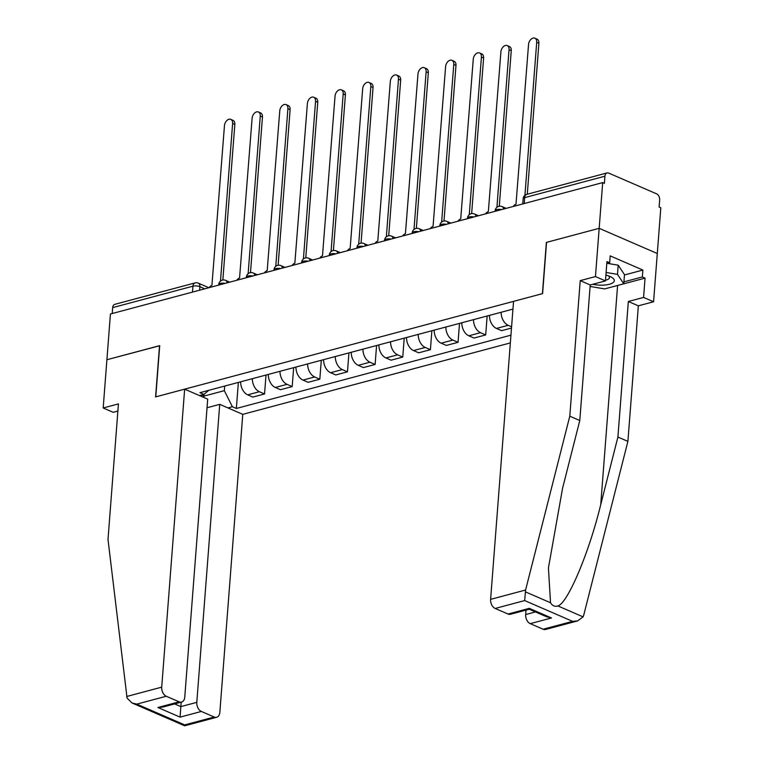 <?xml version="1.0" encoding="UTF-8"?>
<svg xmlns="http://www.w3.org/2000/svg" width="764" height="764" viewBox="0 0 764 764"><rect width="100%" height="100%" fill="white"/><g stroke="black" fill="none" stroke-linecap="round" stroke-linejoin="round"><path stroke-width="1.15" d="M577.527 620.931L545.544 629.469A7.373 4.909 -104.9 0 1 543.118 629.23L572.618 621.361L577.527 620.931L583.123 616.882L583.706 615.211L627.903 441.382L638.341 305.829L653.573 301.761L660.812 207.789L659.112 207.054L659.666 199.929A4.918 3.276 75.1 0 0 656.629 193.865L608.679 173.084A4.918 3.276 75.1 0 0 607.055 172.931A4.918 3.276 75.1 0 0 604.935 176.207L524.667 197.637A4.918 1.709 -175.6 0 0 523.149 198.726L522.748 203.94M196.797 702.355A7.373 4.909 75.1 0 0 201.352 711.446L180.084 717.129L180.848 706.604L196.797 702.355L219.726 404.357L242.771 414.346L510.342 342.921M624.446 274.983L642.887 270.055L610.188 255.883L609.653 262.778L606.941 261.603L605.46 280.904L595.462 276.568L599.177 228.321L657.288 253.505L599.177 228.321L602.691 182.596L110.427 314.004L106.903 359.729L159.705 345.748M508.041 614.027L529.309 608.354L529.261 609.252L510.476 614.266A7.373 4.909 -104.9 0 1 508.041 614.027L495.167 608.45A7.373 4.909 -104.9 0 1 490.612 599.358L513.542 301.36L542.602 293.605L546.546 242.369L599.177 228.321L546.365 242.417L542.43 293.653L155.77 396.869L159.714 345.634L106.903 359.729L103.188 407.976L113.187 412.312L117.885 411.051M602.691 182.596L604.391 183.331L604.935 176.207M112.212 313.526L112.661 307.615A4.918 3.276 -104.9 0 1 114.781 304.339L195.059 282.909A4.918 3.276 75.1 0 0 192.939 286.185L112.661 307.615M240.66 381.799A11.307 7.525 75.1 0 0 247.679 394.845L252.846 397.079L264.545 393.966L259.378 391.722A11.307 7.525 -104.9 0 1 252.359 378.677M266.006 375.038L264.545 393.966M268.307 374.417A11.307 7.525 75.1 0 0 275.327 387.463L280.493 389.707L292.192 386.584L287.025 384.34A11.307 7.525 -104.9 0 1 279.996 371.294M293.643 367.656L292.192 386.584M295.945 367.045A11.307 7.525 75.1 0 0 302.974 380.08L308.14 382.325L319.829 379.202L314.663 376.967A11.307 7.525 -104.9 0 1 307.644 363.922M321.291 360.274L319.829 379.202M323.592 359.663A11.307 7.525 75.1 0 0 330.611 372.708L335.778 374.943L347.477 371.82L342.31 369.585A11.307 7.525 -104.9 0 1 335.291 356.54M348.938 352.892L347.477 371.82M351.239 352.28A11.307 7.525 75.1 0 0 358.259 365.326L363.425 367.57L375.124 364.447L369.957 362.203A11.307 7.525 -104.9 0 1 362.929 349.158M376.576 345.519L375.124 364.447M378.877 344.898A11.307 7.525 75.1 0 0 385.906 357.944L391.072 360.188L402.762 357.065L397.595 354.821A11.307 7.525 -104.9 0 1 390.576 341.775M404.223 338.137L402.762 357.065M406.524 337.526A11.307 7.525 75.1 0 0 413.544 350.571L418.71 352.806L430.409 349.683L425.242 347.448A11.307 7.525 -104.9 0 1 418.223 334.403M431.861 330.755L430.409 349.683M434.172 330.143A11.307 7.525 75.1 0 0 441.191 343.189L446.357 345.433L458.056 342.31L452.88 340.066A11.307 7.525 -104.9 0 1 445.861 327.021M459.508 323.382L458.056 342.31M461.809 322.761A11.307 7.525 75.1 0 0 468.829 335.807L474.005 338.051L485.694 334.928L480.527 332.684A11.307 7.525 -104.9 0 1 473.508 319.638M487.155 316L485.694 334.928M489.457 315.389A11.307 7.525 75.1 0 0 496.476 328.434L501.642 330.669L511.488 328.042M511.584 326.791L508.175 325.311A11.307 7.525 -104.9 0 1 501.146 312.266M204.093 394.243L203.95 396.105L224.329 390.671L224.683 386.068M199.48 395.58L203.912 394.396L208.811 390.299M512.95 309.114L199.929 392.677L203.912 394.396M224.329 390.671L232.371 406.734L236.353 408.463L510.944 335.167M232.371 406.734L227.939 407.919M201.495 395.045L203.95 396.105L203.854 397.481M238.358 382.411L236.353 408.463M220.49 281.076L232.619 123.472A5.654 3.734 -66.6 0 0 230.795 119.375L232.991 120.33A5.654 3.734 113.4 0 1 234.825 124.427L222.849 280.016M230.795 119.375A5.654 3.734 -66.6 0 0 224.463 125.649L211.915 285.402A4.918 3.247 -66.6 0 0 209.145 287.656M248.138 273.703L260.266 116.09A5.654 3.734 -66.6 0 0 258.433 111.993L260.639 112.948A5.654 3.734 113.4 0 1 262.463 117.045L250.496 272.633M258.433 111.993A5.654 3.734 -66.6 0 0 252.11 118.267L239.562 278.02A4.918 3.247 -66.6 0 0 236.792 280.273M275.775 266.321L287.904 108.717A5.654 3.734 -66.6 0 0 286.08 104.611L288.276 105.566A5.654 3.734 113.4 0 1 290.11 109.672L278.134 265.261M286.08 104.611A5.654 3.734 -66.6 0 0 279.758 110.885L267.199 270.637A4.918 3.247 -66.6 0 0 264.43 272.891M184.649 389.153L161.72 687.151A7.373 4.909 75.1 0 0 166.275 696.243L179.148 701.829A7.373 4.909 75.1 0 0 181.584 702.059A7.373 4.909 75.1 0 0 184.764 697.14L207.693 399.142L184.649 389.153L155.589 396.908L159.533 345.681M166.275 696.243L136.775 704.121L132.01 702.976L127.082 698.115L108.001 539.46L118.43 403.908L103.188 407.976M201.352 711.446L214.226 717.033A7.373 4.909 75.1 0 0 216.661 717.262A7.373 4.909 75.1 0 0 219.841 712.344L242.771 414.346M207.034 407.747L219.726 404.357M174.631 703.911L180.848 706.604L181.192 702.164M181.584 702.059L162.799 707.072L157.89 707.502L179.148 701.829M216.661 717.262L184.668 725.8L184.716 724.902L214.226 717.033M490.612 599.358L525.594 590.018L524.667 600.571L495.167 608.45M605.46 280.904L590.219 284.972L579.79 420.525L562.619 488.053L548.428 567.967L550.519 602.748C552.343 605.804 554.798 606.864 557.901 605.947C567.747 603.216 589.063 552.783 600.743 504.584L617.914 437.046L628.342 301.493L643.584 297.425L645.064 278.125L617.599 285.459A27.657 9.626 4.4 0 1 617.073 285.593M579.79 420.525L569.791 416.189L580.22 280.636L595.462 276.568M525.594 590.018L569.791 416.189M590.219 284.972L580.22 280.636M543.118 629.23L530.235 623.653A7.373 4.909 -104.9 0 1 525.689 614.562L535.478 611.945M526.024 610.111L525.689 614.562M642.887 270.055L642.352 276.95L645.064 278.125M653.573 301.761L643.584 297.425M638.341 305.829L628.342 301.493M627.903 441.382L617.914 437.046M609.653 262.778L606.797 263.542M623.921 281.868L642.352 276.95M529.261 609.252L546.747 616.825L551.503 617.981L530.235 623.653M592.663 284.313A15.977 5.558 -175.6 0 0 611.219 283.654A15.977 5.558 -175.6 0 0 610.837 276.864A15.977 5.558 -175.6 0 0 609.882 276.415A15.977 5.558 -175.6 0 0 605.909 275.088M605.518 280.187A10.935 3.81 -175.6 0 0 609.481 277.609A10.935 3.81 -175.6 0 0 608.526 275.89M607.437 263.37L618.2 265.194L624.474 274.62L623.768 283.807L604.639 288.916L590.104 286.443M606.11 272.452L617.493 274.381L623.768 283.807M618.2 265.194L617.493 274.381M303.423 258.939L315.551 101.335A5.654 3.734 -66.6 0 0 313.717 97.238L315.924 98.193A5.654 3.734 113.4 0 1 317.748 102.29L305.781 257.879M313.717 97.238A5.654 3.734 -66.6 0 0 307.395 103.512L294.847 263.265A4.918 3.247 -66.6 0 0 292.077 265.509M331.07 251.557L343.189 93.953A5.654 3.734 -66.6 0 0 341.365 89.856L343.571 90.811A5.654 3.734 113.4 0 1 345.395 94.908L333.419 250.496M341.365 89.856A5.654 3.734 -66.6 0 0 335.043 96.13L322.484 255.883A4.918 3.247 -66.6 0 0 319.724 258.137M358.708 244.184L370.836 86.571A5.654 3.734 -66.6 0 0 369.012 82.474L371.208 83.429A5.654 3.734 113.4 0 1 373.042 87.526L361.066 243.124M369.012 82.474A5.654 3.734 -66.6 0 0 362.68 88.748L350.132 248.501A4.918 3.247 -66.6 0 0 347.362 250.754M386.355 236.802L398.483 79.198A5.654 3.734 -66.6 0 0 396.65 75.101L398.856 76.047A5.654 3.734 113.4 0 1 400.68 80.153L388.714 235.742M396.65 75.101A5.654 3.734 -66.6 0 0 390.328 81.376L377.779 241.128A4.918 3.247 -66.6 0 0 375.009 243.372M413.993 229.42L426.121 71.816A5.654 3.734 -66.6 0 0 424.297 67.719L426.503 68.674A5.654 3.734 113.4 0 1 428.327 72.771L416.351 228.36M424.297 67.719A5.654 3.734 -66.6 0 0 417.975 73.993L405.417 233.746A4.918 3.247 -66.6 0 0 402.647 236M441.64 222.047L453.768 64.434A5.654 3.734 -66.6 0 0 451.944 60.337L454.141 61.292A5.654 3.734 113.4 0 1 455.974 65.389L443.999 220.987M451.944 60.337A5.654 3.734 -66.6 0 0 445.613 66.611L433.064 226.364A4.918 3.247 -66.6 0 0 430.294 228.617M469.287 214.665L481.416 57.061A5.654 3.734 -66.6 0 0 479.582 52.955L481.788 53.91A5.654 3.734 113.4 0 1 483.612 58.016L471.646 213.605M479.582 52.955A5.654 3.734 -66.6 0 0 473.26 59.229L460.711 218.982A4.918 3.247 -66.6 0 0 457.942 221.235M496.925 207.283L509.053 49.679A5.654 3.734 -66.6 0 0 507.229 45.582L509.435 46.537A5.654 3.734 113.4 0 1 511.259 50.634L499.284 206.223M507.229 45.582A5.654 3.734 -66.6 0 0 500.907 51.856L488.349 211.609A4.918 3.247 -66.6 0 0 485.579 213.853M524.925 195.307L536.7 42.297A5.654 3.734 -66.6 0 0 534.876 38.2L537.073 39.155A5.654 3.734 113.4 0 1 538.897 43.252L527.284 194.218M534.876 38.2A5.654 3.734 -66.6 0 0 528.545 44.474L515.996 204.227A4.918 3.247 -66.6 0 0 513.227 206.481M501.661 209.565A4.918 1.709 -175.6 0 0 496.667 209.613A4.918 1.709 -175.6 0 0 495.148 210.702L495.101 211.313M474.014 216.947A4.918 1.709 -175.6 0 0 469.02 216.986A4.918 1.709 -175.6 0 0 467.511 218.084L467.463 218.695M446.367 224.329A4.918 1.709 -175.6 0 0 441.382 224.368A4.918 1.709 -175.6 0 0 439.863 225.456L439.816 226.077M418.729 231.702A4.918 1.709 -175.6 0 0 413.735 231.75A4.918 1.709 -175.6 0 0 412.226 232.839L412.178 233.45M391.082 239.084A4.918 1.709 -175.6 0 0 386.087 239.132A4.918 1.709 -175.6 0 0 384.578 240.221L384.531 240.832M363.435 246.466A4.918 1.709 -175.6 0 0 358.45 246.505A4.918 1.709 -175.6 0 0 356.931 247.603L356.883 248.214M335.797 253.839A4.918 1.709 -175.6 0 0 330.802 253.887A4.918 1.709 -175.6 0 0 329.294 254.975L329.246 255.596M308.15 261.221A4.918 1.709 -175.6 0 0 303.155 261.269A4.918 1.709 -175.6 0 0 301.646 262.358L301.599 262.969M280.512 268.603A4.918 1.709 -175.6 0 0 275.517 268.642A4.918 1.709 -175.6 0 0 273.999 269.74L273.951 270.351M252.865 275.976A4.918 1.709 -175.6 0 0 247.87 276.024A4.918 1.709 -175.6 0 0 246.361 277.112L246.314 277.733M225.218 283.358A4.918 1.709 -175.6 0 0 220.233 283.406A4.918 1.709 -175.6 0 0 218.714 284.494L218.666 285.106M204.752 288.821L199.872 286.71A4.918 1.709 -175.6 0 0 192.939 286.185L192.48 292.096M199.605 290.196L199.872 286.71A4.918 3.247 113.4 0 0 198.287 283.148A4.918 4.918 0 0 0 195.059 282.909M508.175 325.311L496.476 328.434M480.527 332.684L468.829 335.807M452.88 340.066L441.191 343.189M425.242 347.448L413.544 350.571M397.595 354.821L385.906 357.944M369.957 362.203L358.259 365.326M342.31 369.585L330.611 372.708M314.663 376.967L302.974 380.08M287.025 384.34L275.327 387.463M259.378 391.722L247.679 394.845M227.137 282.842A4.918 3.247 -66.6 0 0 225.571 280.359A4.918 4.918 0 0 0 218.714 284.494M254.784 275.47A4.918 3.247 -66.6 0 0 253.218 272.987A4.918 4.918 0 0 0 246.361 277.112M282.432 268.088A4.918 3.247 -66.6 0 0 280.856 265.605A4.918 4.918 0 0 0 273.999 269.74M310.069 260.705A4.918 3.247 -66.6 0 0 308.503 258.222A4.918 4.918 0 0 0 301.646 262.358M337.717 253.333A4.918 3.247 -66.6 0 0 336.15 250.84A4.918 4.918 0 0 0 329.294 254.975M365.364 245.951A4.918 3.247 -66.6 0 0 363.788 243.468A4.918 4.918 0 0 0 356.931 247.603M393.002 238.569A4.918 3.247 -66.6 0 0 391.435 236.086A4.918 4.918 0 0 0 384.578 240.221M420.649 231.196A4.918 3.247 -66.6 0 0 419.083 228.703A4.918 4.918 0 0 0 412.226 232.839M448.296 223.814A4.918 3.247 -66.6 0 0 446.72 221.331A4.918 4.918 0 0 0 439.863 225.456M475.934 216.432A4.918 3.247 -66.6 0 0 474.368 213.949A4.918 4.918 0 0 0 467.511 218.084M503.581 209.049A4.918 3.247 -66.6 0 0 502.005 206.566A4.918 4.918 0 0 0 495.148 210.702M524.209 203.549L524.667 197.637A4.918 3.276 75.1 0 1 526.788 194.352A4.918 4.918 0 0 0 523.149 198.726M232.619 123.472L234.825 124.427M260.266 116.09L262.463 117.045M287.904 108.717L290.11 109.672M136.775 704.121L184.716 724.902M180.084 717.129L157.89 707.502M126.748 696.481L161.72 687.151M525.298 591.813L550.519 602.748M557.901 605.947L583.123 616.882M572.618 621.361L524.667 600.571M529.309 608.354L551.503 617.981M617.599 285.459L600.743 504.584M315.551 101.335L317.748 102.29M343.189 93.953L345.395 94.908M370.836 86.571L373.042 87.526M398.483 79.198L400.68 80.153M426.121 71.816L428.327 72.771M453.768 64.434L455.974 65.389M481.416 57.061L483.612 58.016M509.053 49.679L511.259 50.634M536.7 42.297L538.897 43.252M229.716 282.155L225.571 280.359M257.363 274.782L253.218 272.987M285.001 267.4L280.856 265.605M312.648 260.018L308.503 258.222M340.295 252.645L336.15 250.84M367.933 245.263L363.788 243.468M395.58 237.881L391.435 236.086M423.227 230.508L419.083 228.703M450.865 223.126L446.72 221.331M478.512 215.744L474.368 213.949M506.16 208.362L502.005 206.566M526.788 194.352L607.055 172.931M198.287 283.148L208.849 287.732M132.01 702.976L184.668 725.8"/></g></svg>
